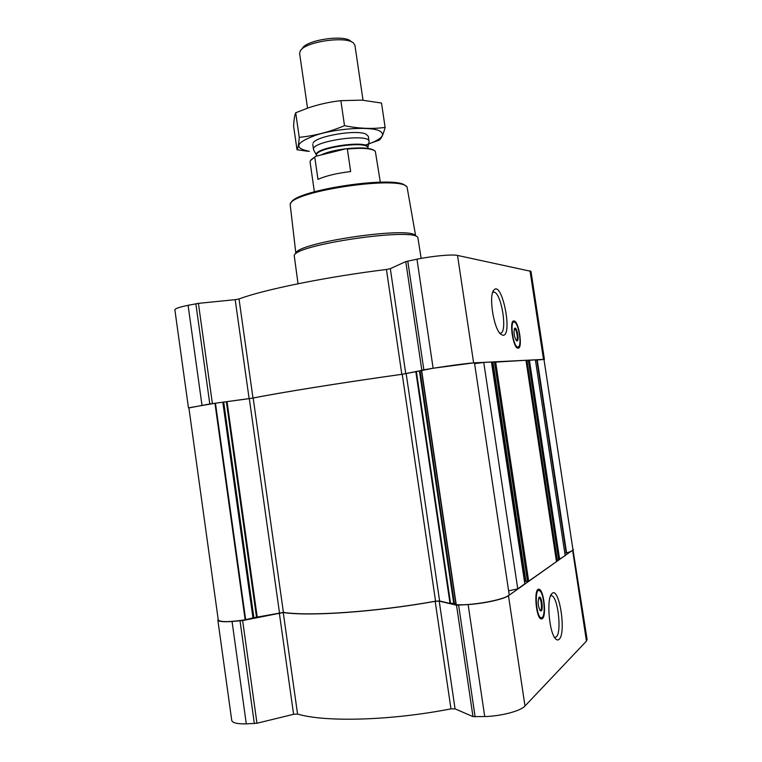 <?xml version="1.0" encoding="UTF-8"?>
<svg xmlns="http://www.w3.org/2000/svg" width="762" height="762" viewBox="0 0 762 762"><rect width="100%" height="100%" fill="white"/><g stroke="black" fill="none" stroke-linecap="round" stroke-linejoin="round"><path stroke-width="1.14" d="M492.671 292.427L493.757 292.141C501.51 291.798 508.063 334.194 500.082 333.156L499.986 333.156M218.161 619.173L217.837 620.011C218.351 621.573 223.085 622.078 232.058 621.497L242.64 620.554L283.245 612.543C309.991 616.487 375.209 612.038 435.178 601.332L439.217 601.123L455.057 708.851L472.983 716.604L484.718 716.556C501.158 716.175 520.694 711.003 524.989 706.012L586.454 641.099L587.121 639.547L572.872 549.031M455.057 708.851L450.971 708.86C390.916 720.671 325.022 722.338 297.561 714.051L293.599 714.308L256.965 723.243L246.297 723.871C237.23 724.033 232.381 722.881 231.743 720.404L217.837 620.011M188.452 407.851L174.869 309.82C174.993 308.61 179.403 307.105 188.09 305.305L198.406 303.362L235.182 299.666L249.126 398.65L209.807 403.965L188.9 407.937M390.325 268.643L405.765 373.656L433.121 368.246L473.621 362.883L544.401 359.369L530.981 271.348L457.533 255.432C452.38 254.165 432.702 255.965 416.966 259.194L405.784 261.595L390.325 268.643L386.439 269.491C326.755 276.777 263.595 289.665 239.02 298.961L235.182 299.666M252.965 617.858L283.416 612.41C310.048 616.401 375.514 611.934 435.559 601.189L439.598 600.97L450.018 603.418L453.695 603.209L419.405 370.884L402.222 374.266C342.357 382.629 278.32 392.916 253.175 398.04L214.951 403.279L188.881 407.794L218.265 619.954C219.97 622.202 228.933 622.163 245.173 619.839L252.965 617.858L222.818 402.288M556.889 559.794L526.637 360.512L556.889 559.794L558.632 559.699L565.175 555.622L535.381 359.797L526.028 360.645M525.628 581.539L492.633 362.283L525.628 581.539L528.666 581.206L556.489 561.632M492.633 362.283L525.971 360.274L556.498 561.699M508.616 590.845L517.75 588.855L524.818 583.797M517.75 588.855L483.756 362.436L491.509 362.036L524.866 583.835M239.02 298.961L252.994 398.05L249.126 398.65M252.994 398.05C278.254 392.906 342.052 382.657 401.831 374.304L405.765 373.656M518.084 348.177L517.969 348.167C513.036 348.453 508.845 319.84 513.969 320.954C518.855 320.726 523.084 348.691 518.084 348.177M502.939 335.309L500.577 334.061C493.49 328.155 488.471 294.999 493.9 290.055C502.015 280.083 513.131 336.004 502.939 335.309M537.229 359.997L543.973 359.435L572.967 549.65C573.024 550.564 570.89 551.64 566.576 552.888L537.229 359.997L535.457 360.245M453.695 603.209L454.323 603.256L420.014 370.78L419.405 370.884M420.014 370.78L421.615 370.227C438.293 367.084 475.869 361.998 474.507 363.064L509.092 593.998C511.273 598.303 473.716 605.961 456.228 604.657L421.615 370.227M474.602 363.645L483.756 362.436M491.576 362.483L492.643 362.321M454.323 603.256L456.228 604.657M524.504 581.435L525.485 581.349L492.538 362.331M556.231 559.689L556.727 559.651L526.513 360.569M564.804 553.193L566.576 552.888M439.217 601.123L456.524 605.209L468.135 604.58C484.403 603.485 503.968 599.151 508.473 595.713L573.405 549.631M542.392 618.639L541.296 618.973C535.867 618.715 533.495 587.512 539.001 589.283C543.725 589.359 546.792 615.686 542.392 618.639M559.108 639.337C557.994 640.375 556.774 640.147 555.45 638.661C548.964 632.241 546.335 597.579 551.926 593.608C559.118 585.616 566.595 633.203 559.108 639.337M405.689 186.052C398.212 174.612 293.36 190.148 291.017 203.025M415.681 236.02L407.079 187.109C400.907 175.146 292.522 190.957 290.132 204.168L295.875 253.498M415.452 235.858C412.299 225.666 296.037 242.63 296.037 253.279M421.167 258.394L417.862 237.611C414.785 227.152 294.065 244.764 294.227 255.641L298.047 283.74M513.121 321.259L514.245 322.135L513.569 321.897L512.121 323.117M518.37 346.881L517.903 347.005C512.988 347.567 509.321 318.535 514.769 322.336C518.884 324.269 522.018 345.557 518.37 346.881L517.588 348.082M514.283 328.936L514.598 328.851C516.693 328.746 518.493 340.738 516.341 340.452L516.303 340.452M516.979 340.938L516.379 340.624C514.074 336.413 513.474 332.337 514.579 328.403C516.731 325.765 519.674 341.138 516.979 340.938M517.893 347.282L516.045 346.643M550.564 595.836L551.431 595.741C557.803 595.827 562.118 632.431 556.241 636.927L554.565 637.442M538.067 589.502L539.267 590.588L538.505 590.245L536.772 591.531M541.896 617.591L541.077 618.725M538.724 597.884L539.105 597.808C541.134 597.837 542.43 609.133 540.544 610.324L540.087 610.457M541.23 610.905L540.115 610.638C537.934 605.876 537.591 601.437 539.086 597.341C541.334 594.817 543.611 609.286 541.23 610.905M542.201 617.382L541.849 617.611C536.334 620.354 533.714 586.007 539.772 590.855C543.887 593.217 545.906 614.953 542.201 617.382M541.325 617.992L541.849 617.611L540.658 618.068L539.239 617.001M374.456 150.562C370.437 147.847 361.036 147.228 346.243 148.714L315.697 156.324L310.972 159.82M315.697 156.324L310.334 160.696L310.067 161.973L314.373 191.757M380.314 182.156L375.314 151.219C371.656 148.38 362.341 147.657 347.358 149.047L346.243 148.714M347.358 149.047L350.653 171.555C336.604 173.26 325.717 175.87 317.983 179.394L314.763 157.162M352.254 42.262L350.882 41.319C344.586 34.319 306.353 39.9 302.352 48.397L301.333 49.663M363.017 100.213L354.959 45.396L353.654 43.224C346.796 35.557 304.571 41.71 300.238 51.016L299.618 53.464L307.543 108.166M369.008 142.18L369.065 141.418C369.446 132.788 310.639 141.37 313.525 149.523L313.792 150.209M297.009 149.723L293.608 126.159C293.951 119.615 294.646 115.148 295.694 112.766L307.734 108.09C318.392 104.423 329.432 101.946 340.862 100.66L361.807 100.127L381.514 103.041L385.115 127.397C372.275 129.169 358.75 128.597 344.51 125.663C329.698 131.921 314.601 135.817 299.247 137.35C298.799 143.932 298.047 148.057 297.009 149.723L308.2 151.343M364.979 145.19L379.343 140.084C381.514 138.284 383.438 134.064 385.115 127.397M340.862 100.66L344.51 125.663M295.694 112.766L299.247 137.35M369.065 141.418L368.313 136.293L365.941 134.093C356.397 129.254 315.344 136.312 313.049 143.142M368.627 143.97L373.628 141.98C383.2 137.493 385.048 133.75 379.19 130.75C369.694 126.349 337.976 128.33 316.944 134.798C295.589 142.504 293.056 148.019 309.353 151.352M450.018 603.418L415.814 371.475M439.598 600.97L406.165 373.618M559.66 559.479L529.38 360.102M528.666 581.206L495.633 361.826M524.827 583.883L491.461 362.036M188.09 305.305L201.987 405.213M195.844 303.743L209.807 403.965M198.406 303.362L212.388 403.584M386.439 269.491L401.831 374.304M405.784 261.595L421.805 370.094M407.775 261.042L423.834 369.732M416.966 259.194L433.121 368.246M457.533 255.432L473.621 362.883M530.019 270.815L543.506 359.331M257.261 617.411L227.038 401.641M279.483 612.781L249.307 398.65M245.173 619.839L214.951 403.279M245.669 619.744L215.446 403.212M253.879 617.706L223.723 402.155M256.565 617.515L226.362 401.736M283.416 612.41L253.175 398.04M435.559 601.189L402.222 374.266M450.571 603.437L416.347 371.38M455.99 604.599L421.386 370.284M525.961 581.568L492.957 362.217M527.523 581.444L494.481 361.979M557.203 559.813L526.942 360.464M558.632 559.699L528.352 360.236M566.195 552.974L536.839 360.045M232.058 621.497L246.297 723.871M240.04 620.925L254.356 723.624M242.64 620.554L256.965 723.243M279.311 612.915L293.599 714.308M283.245 612.543L297.561 714.051M435.178 601.332L450.971 708.86M456.524 605.209L472.983 716.604M458.638 605.257L475.126 716.851M468.135 604.58L484.718 716.556M508.473 595.713L524.989 706.012M572.672 550.669L586.454 641.099M537.667 589.864L538.153 590.245M367.808 147.895L367.836 147.733C370.122 139.189 311.82 147.695 316.516 155.229L316.582 155.353M369.075 141.837L367.817 147.904C368.17 140.122 313.963 148.038 316.582 155.381L313.639 149.924M345.843 148.809C335.194 150.095 326.879 152.162 320.926 155.019M493.757 292.141L492.9 292.303M556.527 561.661L525.971 360.274M493.157 291.227L493.9 290.055M513.969 320.954L513.445 321.05M513.074 321.983L512.512 322.078M517.312 347.405L516.75 347.501M551.155 594.627L551.926 593.608M551.431 595.741L550.678 595.798M539.001 589.283L538.42 589.331M537.962 590.293L537.324 590.34M540.658 618.068L540.02 618.115M312.782 144.389L313.525 149.523M316.582 155.381L316.687 156.077M367.817 147.904L367.884 148.4M373.628 141.98L377.847 140.675"/></g></svg>
